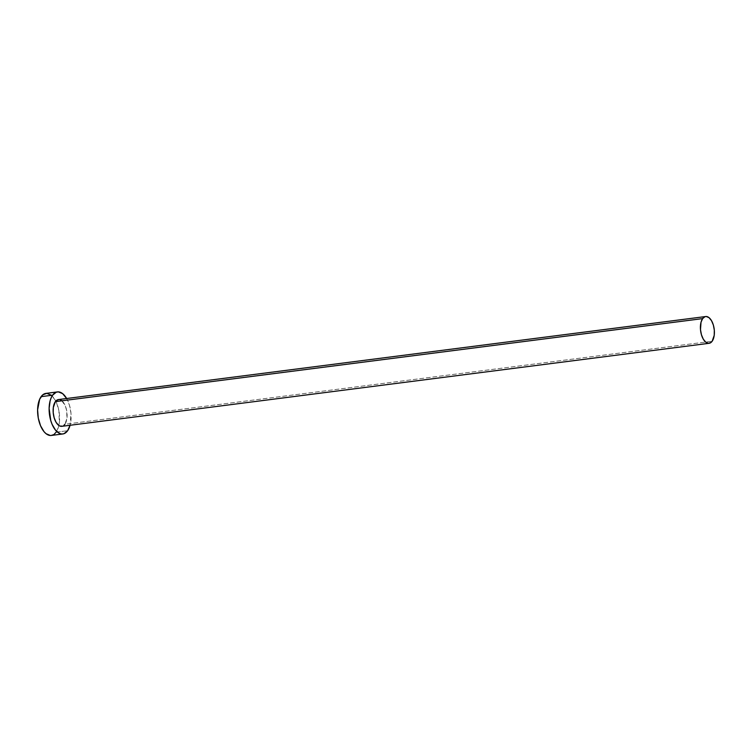 <?xml version="1.0" encoding="UTF-8"?>
<svg xmlns="http://www.w3.org/2000/svg" width="752" height="752" viewBox="0 0 752 752"><rect width="100%" height="100%" fill="white"/><g stroke="black" fill="none" stroke-linecap="round" stroke-linejoin="round"><path stroke-width="0.56" stroke-dasharray="3.76 2.82" d="M61.843 426.328A13.489 6.843 82.7 0 0 64.907 424.25L712.172 341.22L64.907 424.25A13.489 6.843 82.7 0 0 66.279 408.778A13.489 6.843 82.7 0 0 58.412 399.566M51.296 435.446A21.197 10.763 82.7 0 0 56.109 432.193L67.633 430.708L56.109 432.193A21.197 10.763 82.7 0 0 58.863 425.472A21.197 10.763 82.7 0 0 55.742 401.136A21.197 10.763 82.7 0 0 45.9 393.399M66.646 398.513A21.197 10.763 -97.3 0 1 70.077 425.265L70.998 413.393L69.494 405.3L66.561 398.372M57.678 399.744L60.376 399.857M61.739 400.666L65.255 405.732L66.693 410.611L66.947 418.338L64.907 424.25M63.817 425.444L62.585 426.149M50.365 435.493L54.388 434.054M56.109 432.193L58.618 426.506L59.314 422.906L58.91 410.752L56.654 403.091L55.037 399.848L51.127 395.129M46.831 393.362L45.957 393.39"/><path stroke-width="1.13" d="M62.585 426.149L59.887 426.036L58.524 425.218L56.033 422.22L54.172 417.811L53.213 412.66L53.307 407.546L55.357 401.643A13.489 6.843 82.7 0 0 53.975 417.116A13.489 6.843 82.7 0 0 61.843 426.328L709.117 343.297A13.489 6.843 -97.3 0 1 701.249 334.085A13.489 6.843 -97.3 0 1 702.622 318.613L55.357 401.643L56.447 400.449L59.004 399.538M705.686 316.536L58.412 399.566A13.489 6.843 82.7 0 0 55.357 401.643L702.622 318.613A13.489 6.843 -97.3 0 1 705.686 316.536A13.489 6.843 -97.3 0 1 713.554 325.748A13.489 6.843 -97.3 0 1 712.172 341.22A13.489 6.843 -97.3 0 1 709.117 343.297M57.434 391.914L45.9 393.399A21.197 10.763 82.7 0 0 41.097 396.661A21.197 10.763 82.7 0 0 38.935 420.979A21.197 10.763 82.7 0 0 51.296 435.446L62.83 433.97A21.197 10.763 -97.3 0 1 50.459 419.503A21.197 10.763 -97.3 0 1 52.621 395.176L41.097 396.661L52.621 395.176A21.197 10.763 -97.3 0 1 57.434 391.914A21.197 10.763 -97.3 0 1 66.646 398.513L62.651 393.653L58.365 391.877L56.278 392.196L52.621 395.176L51.202 397.733L50.111 400.863L49.124 408.392L50.769 420.594L52.076 424.278L55.563 430.21L59.746 433.519L61.899 434.007L63.986 433.697L67.633 430.708A21.197 10.763 -97.3 0 1 62.83 433.97M70.077 425.265A21.197 10.763 -97.3 0 1 67.633 430.708L70.143 425.021M60.376 399.857L61.739 400.666M64.907 424.25L63.817 425.444M51.127 395.129L46.831 393.362L42.808 394.791L39.668 399.209L37.6 409.868L38.286 418.093L40.552 425.754L44.03 431.686L46.079 433.716L50.365 435.493M54.388 434.054L56.109 432.193M712.172 341.22L714.221 335.307L714.315 330.203L713.357 325.052L711.495 320.643L709.004 317.645L706.278 316.507L704.953 316.714L702.622 318.613L701.024 322.232L700.488 329.63L701.447 334.781L703.308 339.19L705.79 342.188L708.525 343.326L711.082 342.414L712.172 341.22"/></g></svg>
